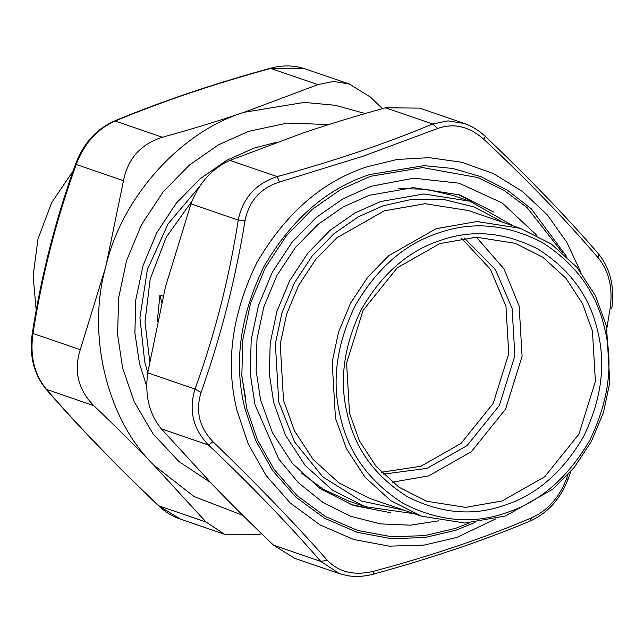 <?xml version="1.0" encoding="UTF-8"?>
<svg xmlns="http://www.w3.org/2000/svg" width="644" height="644" viewBox="0 0 644 644"><rect width="100%" height="100%" fill="white"/><g stroke="black" fill="none" stroke-linecap="round" stroke-linejoin="round"><path stroke-width="0.97" d="M157.273 321.775L159.905 295.057L161.66 302.294M163.133 296.159L159.905 295.057M276.542 142.3L254.179 148.064L226.785 160.284L200.195 178.742L176.247 203.246L156.725 232.814L143.016 265.722L135.787 299.83L134.894 333.037L139.515 363.643L146.719 386.384M45.716 388.767L46.545 389.451C34.293 374.518 29.785 355.866 33.013 333.487L32.2 333.946M158.545 505.749L158.818 505.83C116.009 465.193 78.584 426.4 46.545 389.451L93.799 405.664C78.061 389.572 73.545 370.92 80.259 349.7L105.817 266.552L123.487 180.698C127.866 158.545 140.851 144.063 162.449 137.244C191.381 129.235 218.614 120.911 244.14 112.281L317.943 84.622L333.423 81.45L349.394 84.05L370.445 97.123L382.415 108.619M180.151 519.008L158.818 505.83L206.064 522.043L153.876 465.209C135.441 446.107 115.413 426.264 93.799 405.664M270.375 68.264L304.66 68.699L349.394 84.05M113.883 121.233L113.996 121.185C160.758 101.663 212.898 84.018 270.399 68.256C282.338 65.012 293.769 65.165 304.676 68.707L305.135 68.868M179.676 518.847C171.876 516.094 164.84 511.739 158.561 505.765C115.598 464.976 78.005 425.998 45.78 388.847C33.754 373.906 29.23 355.601 32.2 333.93C41.297 275.262 55.835 218.445 75.799 163.471C83.543 143.346 96.262 129.251 113.98 121.193L115.195 121.032C161.644 101.639 213.478 84.098 270.689 68.409L317.943 84.622M75.815 163.447L76.234 164.486C84.09 143.548 97.075 129.066 115.195 121.032L162.449 137.244M365.14 113.537L335.21 105.27L304.274 102.404L244.14 112.281C180.562 131.682 121.523 197.531 105.817 266.552C86.433 334.703 106.952 419.494 153.876 465.209L194.045 496.508L242.78 515.313M261.585 533.707L258.566 534.544L224.466 534.206L206.064 522.043M328.746 124.558L287.313 123.068L248.745 131.312L218.622 144.747L189.392 165.041L163.069 191.984L141.608 224.482L126.538 260.659L118.593 298.156L117.602 334.663L122.682 368.304L134.242 401.864L153.006 433.75L178.807 461.426L210.443 482.501M201.089 392.413L195.003 389.073C188.539 410.341 193.047 428.993 208.543 445.028L213.035 441.776C199.294 427.527 195.309 411.065 201.089 392.413C220.779 336.82 235.438 279.472 245.09 220.377L238.232 220.071C229.208 278.248 214.798 334.582 195.003 389.073L147.75 372.86C144.667 395.319 149.183 413.971 161.29 428.815L213.478 485.656C231.912 504.759 251.941 524.602 273.555 545.202L294.606 558.276L339.348 573.627M245.09 220.377C249.051 200.952 260.506 188.169 279.464 182.043L277.194 176.609C255.829 183.54 242.836 198.022 238.232 220.071L190.978 203.858L165.419 287.007L147.75 372.86M279.464 182.043L362.612 156.355L437.743 128.478L432.688 123.994C386.239 143.379 334.405 160.92 277.194 176.609L229.94 160.396C211.973 168.462 198.988 182.952 190.978 203.858M437.743 128.478C453.827 122.746 469.267 126.425 484.063 139.507L485.19 136.496M484.063 139.507C527.822 180.545 565.915 220.031 598.34 257.978C608.846 271.116 612.822 287.578 610.287 307.341L611.8 308.404C614.77 286.709 610.246 268.403 598.22 253.478C566.012 216.336 528.418 177.358 485.439 136.56L485.423 136.544M385.434 107.781L419.534 108.12L464.276 123.471L448.015 120.871L432.688 123.994L385.434 107.781C356.502 115.791 329.269 124.107 303.743 132.736L229.94 160.396M598.34 257.978L598.155 253.406M567.976 474.709L566.285 479.378L568.217 478.814M610.287 307.341L606.906 327.989M566.285 479.378C559.089 497.691 547.633 510.475 531.912 517.712L529.932 521.173M531.912 517.712C484.642 537.812 431.883 555.667 373.633 571.276L373.311 573.917M373.633 571.276C354.313 575.897 338.873 572.218 327.313 560.248L320.809 561.415L339.356 573.603L347.921 575.752C356.374 577.024 364.931 576.469 373.609 574.07L373.584 574.078C431.118 558.3 483.258 540.654 530.028 521.133C547.746 513.059 560.473 498.971 568.201 478.854L570.817 471.505M327.313 560.248C294.332 522.912 256.232 483.419 213.035 441.776M390.304 512.632L353.443 505.459L320.14 488.635L292.457 463.463L272.412 432.72L260.514 399.699L256.135 370.686L256.98 339.203L263.831 306.866L276.831 275.664L295.338 247.634L318.039 224.402L343.252 206.901L369.221 195.309L413.231 187.621L459.961 194.987L493.465 211.957M350.465 504.397L376.04 509.879M480.513 205.38L456.958 193.997M36.209 310.255L33.11 275.833L38.012 238.9L51.657 202.707L73.191 170.821M347.567 415.114C355.319 449.053 375.066 476.141 406.831 496.371C440.214 513.542 472.801 516.496 504.582 505.25C536.589 494.914 562.92 472.012 583.577 436.551C601.48 399.522 606.133 364.174 597.527 330.525C589.775 296.578 570.021 269.49 538.263 249.26C504.88 232.09 472.294 229.135 440.504 240.381C408.497 250.725 382.174 273.62 361.517 309.08C343.614 346.11 338.961 381.457 347.567 415.114M349.531 413.384L346.601 363.127L363.095 310.344L397.332 267.743L439.86 243.577L476.415 237.193L515.248 243.311L542.916 257.294L565.907 278.2L582.562 303.743L592.456 331.177L595.386 381.441L578.892 434.225L544.655 476.818L502.127 500.992L465.572 507.375L426.739 501.257L399.071 487.275L376.08 466.361L359.424 440.826L349.531 413.384M392.309 482.227L428.832 475.836L471.352 451.669L505.596 409.077L522.083 356.293L519.153 306.029L503.978 268.91L476.383 237.193M604.563 328.142C613.66 363.691 608.741 401.027 589.832 440.15C568.016 477.598 540.203 501.789 506.393 512.713C472.809 524.594 438.387 521.463 403.128 503.326C369.576 481.962 348.71 453.352 340.523 417.497C331.435 381.94 336.345 344.604 355.263 305.489C377.078 268.033 404.891 243.843 438.701 232.919C472.277 221.037 506.699 224.168 541.966 242.305C575.519 263.67 596.384 292.279 604.563 328.142M381.401 472.253L420.894 466.272L460.951 443.507L493.207 403.386L508.744 353.661L505.975 306.311L490.374 269.232L461.651 238.361M464.284 238.014L495.373 269.578L512.109 308.412L514.878 355.762L499.341 405.487L467.085 445.616L427.028 468.381L383.269 474.145M606.535 326.411L595.499 295.797L576.911 267.292L551.248 243.955L520.376 228.354L477.043 221.528L436.246 228.66L388.791 255.628L367.74 277.17L350.578 303.155L338.535 332.079L332.175 362.065L335.452 418.149L346.488 448.771L365.076 477.268L390.739 500.605L421.611 516.206L464.944 523.041L505.741 515.908L553.196 488.941L574.247 467.399L591.401 441.406L603.452 412.482L609.812 382.504L606.535 326.411M421.611 516.206L369.664 498.384L338.792 482.783L313.129 459.446L294.541 430.949L283.505 400.327L280.229 344.242L286.588 314.256L298.639 285.332L315.793 259.347L336.844 237.805L384.299 210.838L425.096 203.705L468.43 210.532L520.376 228.354M513.308 225.931L469.887 201.218L423.913 193.973L380.628 201.532L355.069 212.931L330.275 230.149L307.937 253.003L289.736 280.583L276.944 311.269L270.206 343.083L269.369 374.051L273.676 402.597L285.389 435.086L305.111 465.322L332.336 490.084L365.1 506.643L414.551 513.783M404.641 510.386L361.268 500.943L322.773 476.882L294.541 441.848L278.755 401.937L275.366 343.88L281.943 312.847L294.413 282.909L312.171 256.006L333.962 233.708L358.153 216.915L383.083 205.798L412.096 199.278L443.273 199.342L474.523 207.07L503.399 222.534M365.1 506.643L348.324 500.887L323.385 489.343L301.175 472.889M398.708 188.612L425.893 189.199L453.118 195.462L469.887 201.218M241.886 376.418L245.919 400.029M192.073 200.952L166.257 237.193L150.157 279.094L145.005 321.871L149.698 361.187M199.721 186.366L168.076 223.862L147.363 269.691L139.925 317.677L144.715 361.88L147.758 372.828M80.259 349.7L33.013 333.487C42.029 275.31 56.439 218.976 76.234 164.486L123.487 180.698M161.29 428.815L208.543 445.028C251.345 485.673 288.77 524.466 320.809 561.415L273.555 545.202M580.614 271.865L566.792 242.289L547.311 214.927L522.558 191.55L493.546 173.655L461.796 162.256L429.081 157.659L397.107 159.471L367.249 166.756C322.459 181.222 285.614 213.269 256.723 262.881C231.663 314.699 225.159 364.158 237.201 411.25L248.278 443.982L265.98 475.312L290.235 503.012L320.124 524.957L353.91 539.567L389.395 546.16L424.34 545.057L456.91 537.386L495.872 518.847M438.886 520.795L410.397 525.174L380.515 523.902L350.763 516.311L322.853 502.376L298.413 482.791L278.643 458.866L254.944 404.577L250.266 373.584L251.176 339.96L258.494 305.417L272.372 272.098L292.143 242.152L316.397 217.334L343.316 198.65L371.065 186.269L413.69 178.187L459.244 183.226L502.167 202.957L536.822 235.342M562.373 252.577L527.138 207.626L503.858 190.278L477.896 177.583L422.601 167.585L370.332 176.343L340.813 189.505L312.179 209.389L286.379 235.793L265.344 267.638L250.58 303.091L242.796 339.831L241.83 375.605L246.805 408.57L257.326 439.659L274.143 469.412L297.182 495.719L325.566 516.569L357.662 530.439L391.367 536.702L424.557 535.663L455.493 528.37L469.637 522.88M474.974 522.493L455.944 530.213L424.678 537.579L391.141 538.634L357.082 532.298L324.657 518.283L295.974 497.216L272.694 470.635L255.7 440.568L245.074 409.157C233.514 363.957 239.761 316.494 263.807 266.761C291.539 219.137 326.902 188.386 369.889 174.5L423.985 165.653L452.74 168.462L481.076 176.722L507.673 190.374L531.316 208.857L566.35 256.159M179.724 518.863L224.466 534.214M485.439 136.56C479.072 130.539 471.947 126.16 464.058 123.423"/></g></svg>

